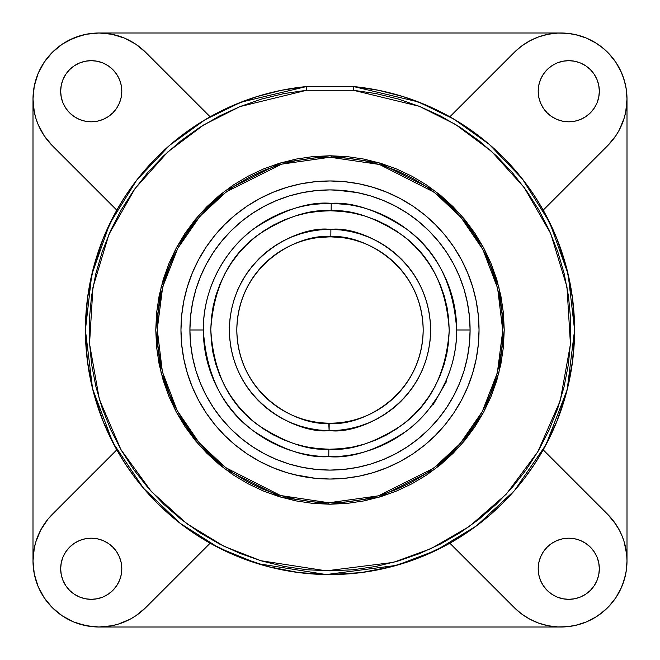 <?xml version="1.0" encoding="UTF-8"?>
<svg xmlns="http://www.w3.org/2000/svg" width="660" height="660" viewBox="0 0 660 660"><rect width="100%" height="100%" fill="white"/><g stroke="black" fill="none" stroke-linecap="round" stroke-linejoin="round"><path stroke-width="0.99" d="M236.825 330C238.095 398.558 301.991 426.574 329.175 423.175L329.109 430.625C299.582 434.371 230.357 403.656 229.366 329.554C231.008 255.47 300.506 225.357 330 229.366L330.891 229.375L330.825 236.825C303.509 232.733 238.095 260.626 236.825 330A93.175 93.175 0 0 1 330.825 236.825A93.175 93.175 0 0 1 423.175 330A93.175 93.175 0 0 1 329.175 423.175A93.175 93.175 0 0 1 236.825 330M318.334 211.349L330 210.779C309.276 209.203 285.466 217.132 258.563 234.556C229.721 255.156 213.799 286.786 210.779 329.431C213.386 372.1 229.012 403.87 257.647 424.751C284.386 442.439 308.121 450.59 328.853 449.212L328.779 456.67C306.867 458.122 281.746 449.534 253.415 430.897C223.03 408.919 206.332 375.284 203.329 330C202.81 286.786 227.073 247.624 254.578 228.228C283.552 209.698 309.094 201.407 331.221 203.329L331.147 210.787L330 210.779L331.147 210.787L331.221 203.329A126.67 126.67 0 0 1 456.67 330L470.093 330A140.093 140.093 0 0 0 330 189.907A140.093 140.093 0 0 0 189.907 330L203.329 330A126.67 126.67 0 0 1 331.221 203.329C353.133 201.877 378.254 210.466 406.585 229.102C436.969 251.08 453.667 284.716 456.67 330A126.67 126.67 0 0 1 328.779 456.67A126.67 126.67 0 0 1 203.329 330L189.907 330L190.583 343.728L192.605 357.332L195.938 370.664L200.574 383.608L206.448 396.041L213.518 407.83L221.71 418.869L230.942 429.058L241.131 438.289L252.169 446.482L263.959 453.552L276.391 459.426L289.336 464.062L302.668 467.395L316.272 469.417L330 470.093L343.728 469.417L357.332 467.395L370.664 464.062L383.608 459.426L396.041 453.552L407.83 446.482L418.869 438.289L429.058 429.058L438.289 418.869L446.482 407.83L453.552 396.041L459.426 383.608L464.062 370.664L467.395 357.332L469.417 343.728L470.093 330L469.417 316.272L467.395 302.668L464.062 289.336L459.426 276.391L453.552 263.959L446.482 252.169L438.289 241.131L429.058 230.942L418.869 221.71L407.83 213.518L396.041 206.448L383.608 200.574L370.664 195.938L357.332 192.605L335.593 190.022M330.775 210.779L342.787 211.472L354.313 213.287L365.599 216.216L376.546 220.242L387.049 225.316L397.007 231.396L406.321 238.417L414.909 246.312L422.68 255.007L429.561 264.421L435.493 274.461L440.418 285.037L444.279 296.043L447.051 307.37L448.701 318.92L449.221 330.569L448.594 342.218L446.828 353.752L443.949 365.054L439.981 376.018L434.957 386.546L428.926 396.536L421.954 405.883L414.1 414.505L405.438 422.317L396.058 429.247L386.042 435.229L375.49 440.195L364.501 444.114L353.191 446.944L341.649 448.651L330 449.221C350.724 450.796 374.534 442.868 401.437 425.444C430.279 404.844 446.201 373.213 449.221 330.569C446.614 287.9 430.988 256.129 402.352 235.249C375.614 217.561 351.879 209.41 331.147 210.787M329.224 502.755L311.965 501.814L295.243 499.224L278.858 495.016L262.96 489.225L247.706 481.899L233.244 473.121L219.714 462.973L207.232 451.547L195.938 438.958L185.922 425.32L177.284 410.776L170.123 395.447L164.48 379.5L160.438 363.074L158.012 346.327L157.245 329.423L158.128 312.535L160.66 295.804L164.819 279.403L170.56 263.488L177.829 248.218L186.557 233.722L196.663 220.151L208.04 207.636L220.597 196.3L234.201 186.236L248.721 177.556L264.025 170.338L279.955 164.654L296.365 160.545L313.087 158.07L330 157.245L281.647 164.142L226.438 191.722L199.972 216.257L177.713 248.432L162.665 287.059L157.245 329.423L162.385 371.836L177.169 410.553L199.221 442.877L225.522 467.585L280.549 495.528L328.853 502.755L328.845 504.24L328.853 502.755L378.353 495.858L433.562 468.278L460.028 443.743L482.287 411.568L497.335 372.941L502.755 330.577L497.615 288.164L482.831 249.447L460.779 217.124L434.478 192.415L379.45 164.472L330 157.245L331.147 157.245L331.155 155.76L331.147 157.245L348.034 158.185L364.757 160.776L381.142 164.983L397.039 170.775L412.294 178.101L426.756 186.879L440.286 197.026L452.768 208.453L464.062 221.042L474.078 234.679L482.716 249.224L489.877 264.553L495.52 280.5L499.562 296.926L501.988 313.673L502.755 330.577L501.872 347.465L499.339 364.196L495.181 380.597L489.439 396.511L482.171 411.782L473.443 426.278L463.337 439.849L451.96 452.364L439.403 463.699L425.799 473.764L411.279 482.443L395.975 489.662L380.045 495.346L363.635 499.455L346.912 501.93L330.891 502.755M330 504.24L378.79 497.277L434.544 469.392L461.282 444.568L483.747 411.997L498.886 372.892L504.24 330L498.886 287.108L483.747 248.003L461.282 215.432L434.544 190.608L378.79 162.723L330 155.76L312.923 156.593L296.01 159.101L279.419 163.259L263.323 169.018L247.863 176.327L233.195 185.122L219.458 195.31L206.794 206.794L195.31 219.458L185.122 233.195L176.327 247.863L169.018 263.323L163.259 279.419L159.101 296.01L156.593 312.923L155.76 330L156.593 347.077L159.101 363.99L163.259 380.581L169.018 396.676L176.327 412.137L185.122 426.805L195.31 440.542L206.794 453.206L219.458 464.689L233.195 474.878L247.863 483.673L263.323 490.982L279.419 496.741L296.01 500.899L312.923 503.407L330 504.24L347.077 503.407L363.99 500.899L380.581 496.741L396.676 490.982L412.137 483.673L426.805 474.878L440.542 464.689L453.206 453.206L464.689 440.542L474.878 426.805L483.673 412.137L490.982 396.676L496.741 380.581L500.899 363.99L503.407 347.077L504.24 330L503.407 312.923L500.899 296.01L496.741 279.419L490.982 263.323L483.673 247.863L474.878 233.195L464.689 219.458L453.206 206.794L440.542 195.31L426.805 185.122L412.137 176.327L396.676 169.018L380.581 163.259L363.99 159.101L347.077 156.593L330 155.76L281.209 162.723L225.456 190.608L198.718 215.432L176.253 248.003L161.114 287.108L155.76 330L161.114 372.892L176.253 411.997L198.718 444.568L225.456 469.392L281.209 497.277L330 504.24M413.795 370.738L412.36 373.576M414.901 368.395L412.228 373.824M408.82 379.698L410.685 376.604M407.129 382.28L408.928 379.525M403.796 386.884L405.347 384.821M312.865 204.493L315.48 204.163L312.865 204.493M330 203.329L316.899 203.329L343.101 203.329L326.568 203.371L313.855 204.361M347.02 204.476L331.221 203.329M347.135 204.493L346.17 204.361M317.65 237.649L330 236.825L341.228 237.501M323.095 237.08L322.649 237.113M430.138 407.583L430.65 406.915M431.962 405.166L433.15 404.687L432.11 404.959L430.741 406.799L433.001 403.73M439.709 393.327L446.077 380.713M445.36 382.338L446.762 379.12M317.641 203.932L315.472 204.163M446.251 381.991L445.978 380.952L446.251 381.991L433.15 404.687L446.251 381.991M198.577 259.718A149.036 149.036 0 0 0 180.964 330A149.036 149.036 0 0 1 330 180.964A149.036 149.036 0 0 1 479.036 330A149.036 149.036 0 0 0 461.422 259.718M453.973 247.285A149.036 149.036 0 0 0 412.714 206.027M400.282 198.577A149.036 149.036 0 0 0 259.718 198.577M247.285 206.027A149.036 149.036 0 0 0 206.027 247.285M625.969 87.4L627 98.992A66 66 0 0 1 607.67 145.67L543.205 210.136L534.526 195.863L524.89 182.218L514.355 169.257L502.953 157.047L490.743 145.645L477.782 135.11L464.137 125.474L449.864 116.795L514.33 52.33L449.864 116.795L427.094 105.509L403.276 96.649L378.675 90.304L353.537 86.551A244.588 244.588 0 0 1 574.588 330A244.588 244.588 0 0 1 330 574.588A244.588 244.588 0 0 1 85.412 330L87.417 361.234L93.39 391.949L103.232 421.657L116.795 449.864L47.982 519.131L40.796 529.889L35.838 541.843L34.27 548.122L33 561L33 99L34.27 86.122L38.024 73.747L44.121 62.329L52.33 52.33L62.329 44.121L73.747 38.024L86.122 34.27L99 33L560.843 33L99 33L86.122 34.27L79.843 35.838L67.889 40.796L62.329 44.121L52.33 52.33L44.121 62.329L38.024 73.747L35.838 79.843L34.27 86.122L33 99L34.27 111.878L35.838 118.156L38.024 124.253L44.121 135.671L52.33 145.67A66 66 0 0 1 52.33 52.33A66 66 0 0 1 145.67 52.33L135.671 44.121L124.253 38.024L111.878 34.27L99 33M62.989 79.538L65.81 74.25L69.613 69.613L74.25 65.81L79.538 62.989L85.272 61.248L91.237 60.662L97.201 61.248L102.935 62.989L108.224 65.81L112.852 69.613L116.655 74.25L119.485 79.538L121.217 85.272L121.811 91.237A30.575 30.575 0 0 1 91.237 121.811A30.575 30.575 0 0 1 60.662 91.237A30.575 30.575 0 0 1 91.237 60.662A30.575 30.575 0 0 1 121.811 91.237L121.217 97.201L119.485 102.935L116.655 108.224L112.852 112.852L108.224 116.655L102.935 119.485L97.201 121.217L91.237 121.811L85.272 121.217L79.538 119.485L74.25 116.655L69.613 112.852L65.81 108.224L62.989 102.935L61.248 97.201L60.662 91.237L61.248 85.272L62.989 79.538L61.248 85.272M79.538 597.011L74.25 594.19L69.613 590.386L65.81 585.75L62.989 580.462L61.248 574.728L60.662 568.763L61.248 562.798L62.989 557.065L65.81 551.777L69.613 547.148L74.25 543.345L79.538 540.515L85.272 538.783L91.237 538.189L97.201 538.783L102.935 540.515L108.224 543.345L112.852 547.148L116.655 551.777L119.485 557.065L121.217 562.798L121.811 568.763A30.575 30.575 0 0 1 91.237 599.338A30.575 30.575 0 0 1 60.662 568.763A30.575 30.575 0 0 1 91.237 538.189A30.575 30.575 0 0 1 121.811 568.763L121.217 574.728L119.485 580.462L116.655 585.75L112.852 590.386L108.224 594.19L102.935 597.011L97.201 598.752L91.237 599.338L85.272 598.752L79.538 597.011L85.272 598.752M608.578 53.254L615.871 62.329L609.906 54.681L602.869 47.982L594.932 42.389L586.253 38.024L577.038 34.98L567.468 33.322L557.758 33.082L548.122 34.27L538.766 36.861L529.889 40.796L521.681 45.986L514.33 52.33A66 66 0 0 1 627 99L627 561A66 66 0 0 1 514.33 607.67L521.681 614.014L529.889 619.204L538.766 623.139L548.122 625.73L557.758 626.917L567.468 626.678L577.038 625.02L586.253 621.976L594.932 617.611L602.869 612.018L609.906 605.319L615.879 597.671L608.578 606.746M597.011 580.462L594.19 585.75L590.386 590.386L585.75 594.19L580.462 597.011L574.728 598.752L568.763 599.338L562.798 598.752L557.065 597.011L551.777 594.19L547.148 590.386L543.345 585.75L540.515 580.462L538.783 574.728L538.189 568.763L538.783 562.798L540.515 557.065L543.345 551.777L547.148 547.148L551.777 543.345L557.065 540.515L562.798 538.783L568.763 538.189L574.728 538.783L580.462 540.515L585.75 543.345L590.386 547.148L594.19 551.777L597.011 557.065L598.752 562.798L599.338 568.763A30.575 30.575 0 0 1 568.763 599.338A30.575 30.575 0 0 1 538.189 568.763A30.575 30.575 0 0 1 568.763 538.189A30.575 30.575 0 0 1 599.338 568.763L598.752 574.728L597.011 580.462L598.752 574.728M580.462 62.989L585.75 65.81L590.386 69.613L594.19 74.25L597.011 79.538L598.752 85.272L599.338 91.237A30.575 30.575 0 0 1 568.763 121.811A30.575 30.575 0 0 1 538.189 91.237A30.575 30.575 0 0 1 568.763 60.662A30.575 30.575 0 0 1 599.338 91.237L598.752 97.201L597.011 102.935L594.19 108.224L590.386 112.852L585.75 116.655L580.462 119.485L574.728 121.217L568.763 121.811L562.798 121.217L557.065 119.485L551.777 116.655L547.148 112.852L543.345 108.224L540.515 102.935L538.783 97.201L538.189 91.237L538.783 85.272L540.515 79.538L543.345 74.25L547.148 69.613L551.777 65.81L557.065 62.989L562.798 61.248L568.763 60.662L574.728 61.248L580.462 62.989L574.728 61.248M99 627L560.843 627L99 627L86.122 625.73L73.747 621.976L62.329 615.879L52.33 607.67L44.121 597.671L38.024 586.253L34.27 573.878L33 561L34.27 573.878L35.838 580.156L38.024 586.253L44.121 597.671L52.33 607.67L57.131 612.018L62.329 615.879L73.747 621.976L79.843 624.162L92.532 626.678L99 627L111.878 625.73L118.156 624.162L130.111 619.204L135.671 615.879L145.67 607.67A66 66 0 0 1 52.33 607.67A66 66 0 0 1 52.33 514.33L116.795 449.864L125.474 464.137L135.11 477.782L145.645 490.743L157.047 502.953L169.257 514.355L182.218 524.89L195.863 534.526L210.136 543.205L238.342 556.768L268.051 566.61L298.765 572.583L330 574.588L361.234 572.583L391.949 566.61L421.657 556.768L449.864 543.205L514.33 607.67L449.864 543.205L464.137 534.526L477.782 524.89L490.743 514.355L502.953 502.953L514.355 490.743L524.89 477.782L534.526 464.137L543.205 449.864L556.768 421.657L566.61 391.949L572.583 361.234L574.588 330L572.583 298.765L566.61 268.051L556.768 238.342L543.205 210.136L607.67 145.67L615.879 135.671L619.204 130.111L624.162 118.156L625.73 111.878L627 99L626.282 89.314L624.162 79.843L620.664 70.785L615.879 62.329M561 33L571.75 33.883M575.149 34.534L586.187 37.991M586.327 38.057L596.582 43.411M599.445 45.35L606.119 50.828M615.887 62.353L621.464 72.55M622.768 75.751L625.276 84.01M627 561.099L625.969 572.599M625.73 573.878L622.768 584.248M621.464 587.449L615.879 597.663L620.664 589.215L624.162 580.156L626.282 570.685L627 561L626.678 554.532L624.162 541.843L621.976 535.747L619.204 529.889L613.363 520.822M607.654 607.678L599.445 614.65M596.582 616.588L586.327 621.943M586.187 622.009L575.149 625.465M571.75 626.117L563.161 626.967M615.879 524.329L607.67 514.33L543.205 449.864L607.67 514.33A66 66 0 0 1 627 561L627 99M625.936 110.814L626.678 105.468M626.678 554.532L625.73 548.122M520.822 613.363L522.555 614.65M537.751 622.768L539.781 623.494M556.693 626.86L558.838 626.967M210.136 543.205L145.67 607.67L210.136 543.205M105.468 626.678L111.878 625.73M135.671 615.879L140.869 612.018M33 561L33 99M116.795 210.136L103.232 238.342L93.39 268.051L87.417 298.765L85.412 330A244.588 244.588 0 0 1 306.463 86.551L281.333 90.304L256.724 96.649L232.906 105.509L210.136 116.795L145.67 52.33L210.136 116.795L195.863 125.474L182.218 135.11L169.257 145.645L157.047 157.047L145.645 169.257L135.11 182.218L125.474 195.863L116.795 210.136L52.33 145.67L116.795 210.136M45.986 521.681L44.121 524.329M34.064 549.186L33.322 554.532M33.322 105.468L34.27 111.878M44.121 135.671L47.982 140.869M138.319 45.986L135.671 44.121M110.814 34.064L105.468 33.322M558.83 33.033L556.685 33.14M539.773 36.506L537.751 37.232M522.555 45.35L520.822 46.637M353.537 86.551L306.463 86.551L306.644 90.272L239.959 106.598L203.692 124.913L167.788 151.957L135.044 188.554L108.95 234.341L92.953 287.314L89.537 343.843L99.346 399.382L120.937 449.617L151.288 491.486L186.78 523.66L224.095 546.332L260.725 560.687L326.287 570.834L393.236 562.411L430.93 548.691L469.499 526.35L506.303 494.109L537.817 451.762L560.249 400.719L570.438 344.264L566.981 286.951L550.688 233.516L524.263 187.605L491.32 151.14L455.4 124.361L419.323 106.309L353.356 90.272L353.537 86.551L418.325 101.912L453.783 119.047L489.299 144.4L522.365 178.942L549.772 222.651L568.103 274.04L574.588 330L567.179 389.746L546.059 444.634L514.412 490.669L476.438 525.913L436.12 550.366L396.52 565.372L326.23 574.563L257.45 563.582L218.996 547.948L180.023 523.207L143.41 488.136L112.934 442.72L92.573 388.765L85.412 330L91.74 274.709L109.733 223.674L136.81 179.99L169.711 145.258L205.26 119.608L240.933 102.209L306.463 86.551L306.644 90.272L353.356 90.272L353.537 86.551L306.463 86.551M463.897 220.836L469.821 228.533M495.289 279.749L495.454 280.294M196.102 439.164L190.179 431.467M164.711 380.251L164.546 379.706M313.087 158.07L319.547 157.558M293.791 474.573L315.389 478.318L330 479.036L344.611 478.318L330 479.036L344.611 478.318L359.073 476.173L373.263 472.618L387.032 467.692L400.257 461.439L412.797 453.915L406.618 457.834M324.406 181.071L315.389 181.681L330 180.964L315.389 181.681L300.927 183.826L286.737 187.382L272.968 192.307L259.743 198.561L247.203 206.085L253.382 202.166M306.644 90.272L353.356 90.272L376.018 93.58L398.277 99.016L419.909 106.549L440.731 116.102L460.548 127.586L479.185 140.902L496.477 155.933L512.259 172.532L526.391 190.558L538.75 209.847L549.219 230.216L557.708 251.493L564.135 273.479L568.45 295.977L570.603 318.788L570.578 341.69L568.375 364.493L564.028 386.983L557.552 408.952L549.021 430.213L538.51 450.565L526.119 469.829L511.945 487.831L496.13 504.397L478.813 519.395L460.144 532.669L440.303 544.12L419.463 553.633L397.815 561.115L375.557 566.511L352.877 569.77L330 570.859L307.123 569.77L284.443 566.511L262.185 561.115L240.537 553.633L219.697 544.12L199.856 532.669L181.186 519.395L163.87 504.397L148.054 487.831L133.881 469.829L121.489 450.565L110.979 430.213L102.448 408.952L95.972 386.983L91.624 364.493L89.422 341.69L89.397 318.788L91.55 295.977L95.865 273.479L102.292 251.493L110.781 230.216L121.25 209.847L133.609 190.558L147.741 172.532L163.523 155.933L180.815 140.902L199.452 127.586L219.268 116.102L240.091 106.549L261.723 99.016L283.981 93.58L306.644 90.272M324.406 190.022L316.297 190.583M343.728 190.583L330 189.907L316.272 190.583L302.668 192.605L289.336 195.938L276.391 200.574L263.959 206.448L252.169 213.518L241.131 221.71L230.942 230.942L221.71 241.131L213.518 252.169L206.448 263.959L200.574 276.391L195.938 289.336L192.605 302.668L190.583 316.272L189.907 330L190.583 343.728L192.605 357.332M346.896 501.93L328.853 502.755M183.826 359.073L187.382 373.263L183.826 359.073L181.681 344.611L180.964 330A149.036 149.036 0 0 0 198.577 400.282M300.927 476.173L286.737 472.618L272.968 467.692L259.743 461.439L247.203 453.915L255.478 459.071M467.692 387.032L472.618 373.263L467.692 387.032L461.439 400.257L453.915 412.797L445.203 424.545L435.385 435.385L424.545 445.203L412.797 453.915M473.311 370.92L476.173 359.073L472.618 373.263M476.173 300.927L472.618 286.737L476.173 300.927L478.318 315.389L479.036 330A149.036 149.036 0 0 1 330 479.036A149.036 149.036 0 0 1 180.964 330L181.681 315.389L183.826 300.927L187.382 286.737L192.307 272.968L187.382 286.737M366.209 185.427L359.073 183.826L373.263 187.382L387.032 192.307L400.257 198.561L412.797 206.085L404.522 200.929M186.689 289.08L183.826 300.927M206.027 412.714A149.036 149.036 0 0 0 247.285 453.973M259.718 461.422A149.036 149.036 0 0 0 400.282 461.422M412.714 453.973A149.036 149.036 0 0 0 453.973 412.714M461.422 400.282A149.036 149.036 0 0 0 479.036 330L478.318 344.611L476.173 359.073M329.224 449.221L317.212 448.528L305.687 446.713L294.401 443.784L283.453 439.758L272.951 434.684L262.993 428.604L253.679 421.583L245.091 413.688L237.32 404.992L230.439 395.579L224.507 385.539L219.582 374.962L215.721 363.957L212.949 352.63L211.299 341.08L210.779 329.431L211.406 317.782L213.172 306.248L216.051 294.946L220.019 283.981L225.043 273.454L231.074 263.464L238.046 254.116L245.899 245.495L254.562 237.683L263.942 230.752L273.958 224.771L284.51 219.805L295.498 215.886L306.809 213.056L318.351 211.349L330 210.779M247.203 453.915L235.455 445.203L224.614 435.385L214.797 424.545L206.085 412.797L198.561 400.257L192.307 387.032L187.382 373.263M192.307 272.968L198.561 259.743L206.085 247.203L214.797 235.455L224.614 224.614L235.455 214.797L247.203 206.085M330 180.964L344.611 181.681L359.073 183.826M412.797 206.085L424.545 214.797L435.385 224.614L445.203 235.455L453.915 247.203L461.439 259.743L467.692 272.968L472.618 286.737M316.272 469.417L330 470.093L343.728 469.417L357.332 467.395M469.417 343.728L470.093 330L469.417 316.272L467.395 302.668M316.272 190.583L302.668 192.605M190.583 316.272L189.907 330A140.093 140.093 0 0 0 330 470.093A140.093 140.093 0 0 0 470.093 330L456.67 330C457.19 373.213 432.927 412.376 405.421 431.772C376.447 450.302 350.905 458.593 328.779 456.67L328.853 449.212M341.665 448.651L330 449.221M329.175 423.175C356.491 427.267 421.905 399.374 423.175 330C421.905 261.442 358.009 233.425 330.825 236.825L330.891 229.375L320.174 229.853L310.423 231.289L300.869 233.681L291.596 236.989L282.686 241.189L274.23 246.238L266.31 252.087L259 258.687L252.367 265.963L246.485 273.859L241.395 282.29L237.154 291.184L233.805 300.44L231.379 309.986L229.895 319.721L229.366 329.554L229.812 339.397L231.206 349.14L233.549 358.702L236.816 367.991L240.974 376.918L245.99 385.399L251.806 393.343L258.373 400.686L265.625 407.344L273.496 413.267L281.902 418.39L290.771 422.672L300.019 426.063L309.548 428.53L319.275 430.056L329.109 430.625L339.826 430.147L349.577 428.711L359.131 426.319L368.404 423.01L377.314 418.811L385.77 413.762L393.69 407.913L400.999 401.313L407.632 394.036L413.515 386.141L418.605 377.71L422.845 368.816L426.195 359.56L428.62 350.014L430.106 340.279L430.633 330.445L430.188 320.603L428.794 310.86L426.451 301.298L423.184 292.009L419.026 283.082L414.01 274.601L408.193 266.656L401.626 259.314L394.375 252.656L386.504 246.733L378.097 241.609L369.229 237.328L359.98 233.937L350.452 231.47L340.725 229.944L330.891 229.375C360.418 225.629 429.643 256.344 430.633 330.445C428.992 404.53 359.494 434.643 330 430.633L329.109 430.625L328.779 423.167M344.685 429.553L349.552 428.711M354.255 427.663L357.802 426.715M363.652 424.842L367.141 423.53M372.677 421.138L376.15 419.43M381.332 416.551L384.706 414.463M389.491 411.163L393.871 407.764M397.081 405.009L400.133 402.171M404.019 398.178L407.55 394.127M410.281 390.679L412.846 387.115M415.816 382.561L418.036 378.749M420.511 373.989L422.392 369.872M422.779 368.965L423.002 368.428M424.347 364.996L426.335 359.089M427.292 355.715L428.719 349.503M429.33 346.137L429.99 341.302M430.427 336.427L430.617 331.485M430.625 330.66L430.633 329.794M430.576 326.683L430.213 320.834M429.776 316.915L428.975 311.817M428.035 307.296L426.707 302.173M425.378 297.908L423.514 292.834M423.283 292.248L422.845 291.192M421.806 288.791L419.149 283.33M417.376 280.079L414.48 275.319M414.166 274.849L413.44 273.751M412.129 271.846L408.713 267.3M406.098 264.157L401.849 259.545M399.341 257.07L394.919 253.11M394.63 252.871L393.409 251.864M391.908 250.668L387.098 247.137M385.844 246.287L385.399 245.99M383.947 245.05L378.675 241.923M378.411 241.783L376.852 240.941M375.424 240.207L367.843 236.758M366.498 236.222L360.566 234.127M359.279 233.722L358.264 233.417M357.283 233.137L351.013 231.586M350.839 231.553L348.529 231.091M347.779 230.95L341.261 230.002M341.129 229.985L339.504 229.82M315.315 230.447L310.447 231.289M305.745 232.337L302.197 233.285M296.348 235.158L292.858 236.47M287.323 238.862L283.849 240.57M278.668 243.449L275.294 245.536M270.509 248.837L266.128 252.236M262.919 254.991L259.867 257.829M259.075 258.613L252.45 265.873M249.719 269.321L247.153 272.885M244.184 277.439L241.964 281.251M239.489 286.011L237.608 290.128M237.221 291.035L236.998 291.572M235.653 295.003L233.665 300.911M232.708 304.285L231.28 310.497M230.67 313.863L230.01 318.697M229.573 323.573L229.383 328.515M229.375 329.34L229.366 330.206M229.424 333.316L229.787 339.166M230.224 343.084L231.025 348.183M231.965 352.704L233.293 357.827M234.622 362.092L236.486 367.166M236.717 367.752L237.154 368.808M238.194 371.209L240.85 376.67M242.624 379.921L245.52 384.681M245.834 385.151L246.559 386.248M247.871 388.154L251.287 392.7M253.902 395.843L258.151 400.455M260.659 402.93L265.081 406.89M265.37 407.129L266.59 408.136M268.092 409.332L272.902 412.863M274.156 413.713L274.601 414.01M276.053 414.95L281.325 418.077M281.589 418.217L283.148 419.059M284.575 419.793L292.157 423.241M293.502 423.778L299.434 425.873M300.721 426.278L301.736 426.583M302.717 426.863L308.987 428.414M309.161 428.447L311.471 428.909M312.221 429.049L318.739 429.998M318.871 430.015L320.496 430.18M346.137 204.361L342.35 203.932M447.257 377.916L446.886 378.815M446.242 380.341L446.878 378.84M429.916 407.863L437.951 396.28M333.415 236.882L326.551 236.89M330 430.633L339.834 430.147M330 229.366L320.166 229.853M316.14 204.088L316.899 203.329"/></g></svg>
